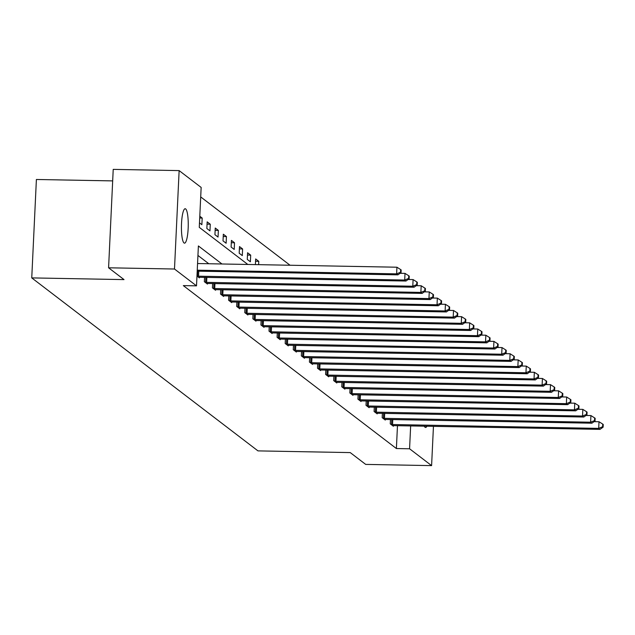 <?xml version="1.0" encoding="UTF-8"?>
<svg xmlns="http://www.w3.org/2000/svg" width="635" height="635" viewBox="0 0 635 635"><rect width="100%" height="100%" fill="white"/><g stroke="black" fill="none" stroke-linecap="round" stroke-linejoin="round"><path stroke-width="0.95" d="M426.895 426.18A17.216 3.397 -88.9 0 1 425.569 427.482A17.216 3.397 -88.9 0 1 425.085 427.292A17.216 3.397 -88.9 0 1 424.291 426.133M184.039 242.967A17.216 3.397 -88.9 0 1 181.475 224.647A17.216 3.397 -88.9 0 1 185.158 208.732A17.216 3.397 -88.9 0 1 185.642 208.923A17.216 3.397 -88.9 0 1 188.206 227.251A17.216 3.397 -88.9 0 1 184.523 243.157A17.216 3.397 -88.9 0 1 184.039 242.967M112.681 180.896L36.393 179.483L31.75 277.9L257.977 450.89L350.25 452.596L365.689 464.399L431.594 465.622L409.575 448.778L410.654 425.887M31.75 277.9L124.023 279.606L108.585 267.795L113.22 169.378L179.133 170.601L201.152 187.436L199.271 227.338L247.817 264.462M290.036 265.24L200.708 196.929M199.485 222.861L201.874 224.695L202.192 218.051L199.795 216.217M206.851 228.497L209.963 230.878L210.272 224.226L207.169 221.853L206.851 228.497M214.932 234.68L218.043 237.061L218.361 230.41L215.249 228.028L214.932 234.68M223.02 240.863L226.123 243.237L226.441 236.593L223.329 234.212L223.02 240.863M231.1 247.047L234.212 249.42L234.521 242.768L231.418 240.395L231.1 247.047M239.189 253.222L242.292 255.603L242.61 248.952L239.498 246.578L239.189 253.222M247.269 259.405L250.38 261.787L250.69 255.135L247.579 252.754L247.269 259.405M255.397 264.597L255.667 258.937L258.77 261.318L258.62 264.66M221.964 263.985L198.39 245.951L196.509 285.853L183.332 285.607L396.391 448.54L397.47 425.64M208.788 263.739L197.945 255.453M196.977 276.066L199.366 277.892L199.398 277.225M204.549 277.312L204.343 281.702L207.454 284.075L207.486 283.408M212.63 283.496L212.423 287.877L215.535 290.258L215.567 289.584M220.718 289.679L220.512 294.061L223.615 296.442L223.647 295.767M228.798 295.854L228.592 300.244L231.704 302.617L231.735 301.95M236.887 302.038L236.672 306.427L239.784 308.8L239.816 308.134M244.967 308.221L244.761 312.603L247.864 314.984L247.896 314.309M253.047 314.404L252.841 318.786L255.953 321.159L255.984 320.492M261.136 320.58L260.929 324.969L264.033 327.342L264.065 326.676M269.216 326.763L269.01 331.145L272.121 333.526L272.153 332.851M277.297 332.946L277.09 337.328L280.202 339.709L280.233 339.034M285.385 339.122L285.178 343.511L288.282 345.884L288.314 345.218M293.465 345.305L293.259 349.695L296.37 352.068L296.402 351.401M301.546 351.488L301.339 355.87L304.451 358.251L304.483 357.576M309.634 357.672L309.428 362.053L312.531 364.434L312.563 363.76M317.714 363.847L317.508 368.236L320.619 370.61L320.651 369.943M325.795 370.03L325.588 374.412L328.7 376.793L328.732 376.118M333.883 376.214L333.677 380.595L336.78 382.976L336.812 382.302M341.963 382.389L341.757 386.778L344.868 389.152L344.9 388.485M350.044 388.572L349.837 392.962L352.949 395.335L352.981 394.668M358.132 394.756L357.926 399.137L361.029 401.518L361.061 400.844M366.212 400.939L366.006 405.32L369.118 407.702L369.149 407.027M374.301 407.114L374.086 411.504L377.198 413.877L377.23 413.21M382.381 413.298L382.175 417.679L385.278 420.06L385.31 419.394M390.462 419.481L390.255 423.862L393.367 426.244L393.398 425.569M108.585 267.795L174.49 269.018L179.133 170.601M433.451 426.307L431.594 465.622M396.391 448.54L409.575 448.778M196.509 285.853L174.49 269.018M199.707 218.003L202.192 218.051M207.058 224.171L210.272 224.226M215.138 230.346L218.361 230.41M223.226 236.53L226.441 236.593M231.307 242.713L234.521 242.768M239.387 248.896L242.61 248.952M247.475 255.072L250.69 255.135M255.556 261.255L258.77 261.318M197.247 270.185L396.613 273.86L397.915 274.852L197.207 271.145M197.564 263.533L396.931 267.216L396.613 273.86L400.526 272.224L401.042 272.621L401.169 269.962L400.653 269.565L400.526 272.224M400.653 269.565L396.931 267.216M397.915 274.852L401.042 272.621M197.096 276.161L404.701 280.043L405.995 281.035L198.533 277.257M400.09 273.304L405.011 273.391L404.701 280.043L408.607 278.408L409.131 278.805L409.257 276.146L408.734 275.749L408.607 278.408M408.734 275.749L405.011 273.391M405.995 281.035L409.131 278.805M205.184 282.337L412.782 286.226L414.076 287.218L206.613 283.432M408.178 279.487L413.099 279.575L412.782 286.226L416.695 284.591L417.211 284.988L417.338 282.329L416.822 281.932L416.695 284.591M416.822 281.932L413.099 279.575M414.076 287.218L417.211 284.988M213.265 288.52L420.87 292.41L422.164 293.394L214.694 289.616M416.258 285.663L421.18 285.758L420.87 292.41L424.775 290.774L425.291 291.171L425.418 288.504L424.902 288.115L424.775 290.774M424.902 288.115L421.18 285.758M422.164 293.394L425.291 291.171M221.345 294.703L428.95 298.585L430.244 299.577L222.782 295.799M424.339 291.846L429.26 291.941L428.95 298.585L432.856 296.95L433.38 297.347L433.507 294.688L432.983 294.291L432.856 296.95M432.983 294.291L429.26 291.941M430.244 299.577L433.38 297.347M229.433 300.887L437.031 304.768L438.325 305.76L230.862 301.982M432.427 298.029L437.348 298.117L437.031 304.768L440.944 303.133L441.46 303.53L441.587 300.871L441.071 300.474L440.944 303.133M441.071 300.474L437.348 298.117M438.325 305.76L441.46 303.53M237.514 307.062L445.119 310.952L446.413 311.944L238.943 308.158M440.507 304.213L445.429 304.3L445.119 310.952L449.024 309.316L449.54 309.713L449.667 307.054L449.151 306.657L449.024 309.316M449.151 306.657L445.429 304.3M446.413 311.944L449.54 309.713M245.594 313.245L453.2 317.127L454.493 318.119L247.031 314.341M448.588 310.388L453.509 310.483L453.2 317.127L457.113 315.5L457.629 315.889L457.756 313.23L457.232 312.833L457.113 315.5M457.232 312.833L453.509 310.483M454.493 318.119L457.629 315.889M253.683 319.429L461.28 323.31L462.582 324.302L255.111 320.524M456.676 316.571L461.597 316.659L461.28 323.31L465.193 321.675L465.709 322.072L465.836 319.413L465.32 319.016L465.193 321.675M465.32 319.016L461.597 316.659M462.582 324.302L465.709 322.072M261.763 325.604L469.368 329.494L470.662 330.486L263.2 326.7M464.756 322.755L469.678 322.842L469.368 329.494L473.273 327.858L473.797 328.255L473.916 325.596L473.4 325.199L473.273 327.858M473.4 325.199L469.678 322.842M470.662 330.486L473.797 328.255M269.851 331.787L477.449 335.677L478.742 336.661L271.28 332.883M472.837 328.93L477.766 329.025L477.449 335.677L481.362 334.042L481.878 334.439L482.005 331.78L481.481 331.383L481.362 334.042M481.481 331.383L477.766 329.025M478.742 336.661L481.878 334.439M277.932 337.971L485.529 341.852L486.831 342.844L279.36 339.066M480.925 335.113L485.846 335.209L485.529 341.852L489.442 340.217L489.958 340.614L490.085 337.955L489.569 337.558L489.442 340.217M489.569 337.558L485.846 335.209M486.831 342.844L489.958 340.614M286.012 344.154L493.617 348.036L494.911 349.028L287.449 345.249M489.006 341.297L493.927 341.384L493.617 348.036L497.522 346.4L498.046 346.797L498.165 344.138L497.649 343.741L497.522 346.4M497.649 343.741L493.927 341.384M494.911 349.028L498.046 346.797M294.1 350.329L501.698 354.219L502.991 355.211L295.529 351.425M497.086 347.48L502.015 347.567L501.698 354.219L505.611 352.584L506.127 352.981L506.254 350.322L505.73 349.925L505.611 352.584M505.73 349.925L502.015 347.567M502.991 355.211L506.127 352.981M302.181 356.513L509.778 360.394L511.08 361.386L303.609 357.608M505.174 353.655L510.095 353.751L509.778 360.394L513.691 358.767L514.207 359.156L514.334 356.497L513.818 356.1L513.691 358.767M513.818 356.1L510.095 353.751M511.08 361.386L514.207 359.156M310.261 362.696L517.866 366.578L519.16 367.57L311.698 363.791M513.255 359.839L518.176 359.926L517.866 366.578L521.772 364.942L522.295 365.339L522.414 362.68L521.899 362.283L521.772 364.942M521.899 362.283L518.176 359.926M519.16 367.57L522.295 365.339M318.349 368.879L525.947 372.761L527.24 373.753L319.778 369.967M521.335 366.022L526.264 366.109L525.947 372.761L529.86 371.126L530.376 371.523L530.503 368.864L529.987 368.467L529.86 371.126M529.987 368.467L526.264 366.109M527.24 373.753L530.376 371.523M326.43 375.055L534.035 378.944L535.329 379.928L327.858 376.15M529.423 372.197L534.345 372.293L534.035 378.944L537.94 377.309L538.456 377.706L538.583 375.047L538.067 374.65L537.94 377.309M538.067 374.65L534.345 372.293M535.329 379.928L538.456 377.706M334.51 381.238L542.115 385.12L543.409 386.112L335.947 382.333M537.504 378.381L542.425 378.476L542.115 385.12L546.021 383.484L546.544 383.881L546.672 381.222L546.148 380.825L546.021 383.484M546.148 380.825L542.425 378.476M543.409 386.112L546.544 383.881M342.598 387.421L550.196 391.303L551.49 392.295L344.027 388.517M545.592 384.564L550.513 384.651L550.196 391.303L554.109 389.668L554.625 390.065L554.752 387.406L554.236 387.009L554.109 389.668M554.236 387.009L550.513 384.651M551.49 392.295L554.625 390.065M350.679 393.597L558.284 397.486L559.578 398.478L352.108 394.692M553.672 390.747L558.594 390.835L558.284 397.486L562.189 395.851L562.705 396.248L562.832 393.589L562.316 393.192L562.189 395.851M562.316 393.192L558.594 390.835M559.578 398.478L562.705 396.248M358.759 399.78L566.364 403.669L567.658 404.654L360.196 400.875M561.753 396.923L566.674 397.018L566.364 403.669L570.278 402.034L570.794 402.431L570.921 399.764L570.397 399.375L570.278 402.034M570.397 399.375L566.674 397.018M567.658 404.654L570.794 402.431M366.847 405.963L574.445 409.845L575.739 410.837L368.276 407.059M569.841 403.106L574.762 403.193L574.445 409.845L578.358 408.21L578.874 408.607L579.001 405.948L578.485 405.551L578.358 408.21M578.485 405.551L574.762 403.193M575.739 410.837L578.874 408.607M374.928 412.147L582.533 416.028L583.827 417.02L376.357 413.234M577.921 409.289L582.843 409.377L582.533 416.028L586.438 414.393L586.954 414.79L587.081 412.131L586.565 411.734L586.438 414.393M586.565 411.734L582.843 409.377M583.827 417.02L586.954 414.79M383.008 418.322L590.614 422.211L591.907 423.196L384.445 419.417M586.002 415.465L590.923 415.56L590.614 422.211L594.527 420.576L595.043 420.973L595.17 418.314L594.646 417.917L594.527 420.576M594.646 417.917L590.923 415.56M591.907 423.196L595.043 420.973M391.096 424.505L598.694 428.387L599.996 429.379L392.525 425.601M594.09 421.648L599.011 421.743L598.694 428.387L602.607 426.752L603.123 427.149L603.25 424.49L602.734 424.093L602.607 426.752M602.734 424.093L599.011 421.743M599.996 429.379L603.123 427.149M197.517 276.193L197.755 271.161M198.541 276.233L198.779 271.177M205.597 282.369L205.835 277.336M206.621 282.416L206.859 277.36M213.685 288.552L213.924 283.52M214.701 288.6L214.94 283.535M221.766 294.735L222.004 289.703M222.79 294.783L223.028 289.719M229.846 300.911L230.084 295.878M230.87 300.958L231.108 295.902M237.934 307.094L238.173 302.062M238.951 307.142L239.189 302.085M246.015 313.277L246.253 308.245M247.039 313.325L247.277 308.261M254.095 319.461L254.333 314.428M255.119 319.508L255.357 314.444M262.184 325.636L262.422 320.604M263.2 325.684L263.446 320.627M270.264 331.819L270.502 326.787M271.288 331.867L271.526 326.803M278.344 338.003L278.582 332.97M279.368 338.05L279.606 332.986M286.433 344.186L286.671 339.146M287.457 344.226L287.695 339.169M294.513 350.361L294.751 345.329M295.537 350.409L295.775 345.353M302.601 356.545L302.831 351.512M303.617 356.592L303.855 351.528M310.682 362.728L310.92 357.695M311.706 362.776L311.944 357.711M318.762 368.903L319 363.871M319.786 368.951L320.024 363.895M326.85 375.087L327.081 370.054M327.866 375.134L328.104 370.07M334.931 381.27L335.169 376.237M335.955 381.317L336.193 376.253M343.011 387.453L343.249 382.413M344.035 387.493L344.273 382.437M351.099 393.629L351.338 388.596M352.115 393.676L352.354 388.62M359.18 399.812L359.418 394.779M360.204 399.859L360.442 394.795M367.26 405.995L367.498 400.963M368.284 406.043L368.522 400.979M375.349 412.171L375.587 407.138M376.365 412.218L376.603 407.162M383.429 418.354L383.667 413.322M384.453 418.401L384.691 413.337M391.509 424.537L391.747 419.505M392.533 424.585L392.771 419.521"/></g></svg>
